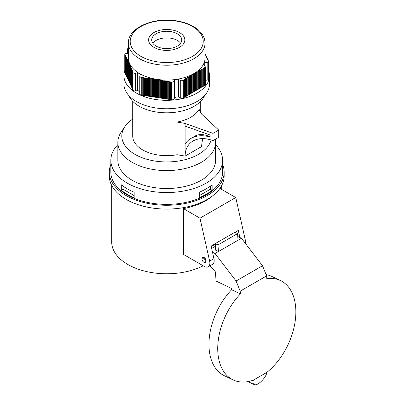 <?xml version="1.0" encoding="UTF-8"?>
<svg xmlns="http://www.w3.org/2000/svg" width="405" height="405" viewBox="0 0 405 405"><rect width="100%" height="100%" fill="white"/><g stroke="black" fill="none" stroke-linecap="round" stroke-linejoin="round"><path stroke-width="0.61" d="M215.592 144.656A55.88 32.258 180 0 1 222.598 160.294A55.88 32.258 180 0 1 166.718 192.552A55.88 32.258 180 0 1 110.843 160.294A55.88 32.258 180 0 1 117.845 144.656M222.598 160.294L222.598 172.11A55.88 32.258 180 0 1 166.718 204.373A55.88 32.258 180 0 1 110.843 172.11L110.843 160.294M121.297 190.264L121.297 184.802A55.88 32.258 0 0 0 134.171 192.233L134.171 197.701A55.88 32.258 0 0 1 121.297 190.264L123.079 189.236L134.171 195.64M199.265 197.701L199.265 192.233A55.88 32.258 0 0 0 212.139 184.802L212.139 190.264A55.88 32.258 0 0 1 199.265 197.701M203.189 265.796A55.019 31.767 180 0 1 144.124 270.975A55.019 31.767 180 0 1 111.699 242.008L111.699 185.434M222.598 164.445A57.434 33.159 180 0 1 224.152 172.11L224.152 175.922A57.434 33.159 180 0 1 166.718 209.081A57.434 33.159 180 0 1 109.284 175.922L109.284 172.11A57.434 33.159 180 0 1 110.843 164.445M224.152 172.11A57.434 33.159 180 0 1 166.718 205.269A57.434 33.159 180 0 1 109.284 172.11M215.303 139.295A48.873 28.218 180 0 1 215.592 142.373L215.592 160.294A48.873 28.218 180 0 1 166.718 188.507A48.873 28.218 180 0 1 117.845 160.294L117.845 142.373A48.873 28.218 180 0 1 121.125 132.207L124.826 126.679A44.909 25.925 180 0 1 132.708 119.085M215.592 142.373A48.873 28.218 180 0 1 166.718 170.591A48.873 28.218 180 0 1 117.845 142.373M211.101 139.968A44.909 25.925 180 0 1 155.14 161.069A44.909 25.925 180 0 1 124.826 126.679M177.096 122.057A34.01 19.637 0 0 0 199.108 109.35L201.498 113.967L218.72 130.076L213 133.382L185.1 123.439L177.096 122.057L177.096 154.72A34.01 19.637 180 0 1 132.708 136.019L132.708 101.296M123.079 186.158L123.079 189.236M210.357 186.158L210.357 189.236L212.139 190.264M199.265 195.64L210.357 189.236M189.996 127.853L189.996 139.016M191.054 138.353C196.374 135.407 202.738 134.956 210.139 137.006L210.139 135.032L185.1 126.107L185.1 144.145C186.594 141.725 188.578 139.791 191.054 138.353L194.81 136.186A34.41 19.865 60 0 1 210.139 136.89M218.72 130.076L218.72 137.32L213 140.626L213 133.382M177.096 154.72L185.1 156.097L201.498 146.63L202.606 138.591M185.1 144.145L185.1 156.097C185.222 149.167 187.88 144.124 193.074 140.96C198.632 137.933 205.274 137.821 213 140.626M185.1 126.107L185.1 123.439M210.033 265.736L215.409 271.871L216.078 281.055L231.538 288.466L231.63 289.747L240.403 293.924A55.019 34.415 115.5 0 0 233.138 379.91A55.019 34.415 115.5 0 0 253.378 380.138C252.715 382.442 252.978 383.91 254.158 384.553C257.246 386.446 266.07 377.986 266.9 372.332A55.019 34.415 115.5 0 0 295.118 321.636A55.019 34.415 115.5 0 0 280.462 280.564A55.019 34.415 115.5 0 0 266.819 278.67L266.617 275.901L240.2 291.149L236.095 281.004L215.03 253.51L212.509 252.3M231.63 289.747A55.019 34.415 115.5 0 0 224.37 375.734L233.138 379.91M253.378 380.138L266.9 372.332M280.462 280.564L271.689 276.382A55.019 34.415 115.5 0 0 266.09 274.595M240.403 293.924L240.2 291.149M236.095 281.004L262.506 265.751L241.446 238.256L237.765 236.5M262.506 265.751L266.617 275.901M215.03 253.51L238.034 240.226L237.553 233.619L234.814 232.313L215.222 243.628L215.703 250.229L218.442 251.54L217.966 244.929L237.553 233.619M217.966 244.929L215.222 243.628M238.034 240.226L241.446 238.256M245.552 243.618A8.014 4.627 -120 0 0 245.415 240.474L235.735 197.534L219.925 188.406M183.384 208.61L183.384 254.365L204.231 266.399A8.014 4.627 -120 0 0 208.221 266.784A8.014 4.627 -120 0 0 209.648 261.124L199.964 218.184L183.384 208.61A55.019 31.767 -0 0 0 212.615 195.858M208.221 266.784L212.514 264.308A8.014 4.627 -120 0 0 213.941 258.643L211.111 246.113L215.232 243.739M239.897 237.517L238.297 230.42L234.925 232.369M199.964 218.184L235.735 197.534M206.135 260.957A2.724 1.574 -120 0 0 204.95 258.213A2.724 1.574 -120 0 0 202.849 257.484A2.724 1.574 60 0 1 204.95 258.213A2.724 1.574 60 0 1 206.135 260.957A2.724 1.574 60 0 1 205.573 262.202A2.724 1.574 -120 0 0 206.135 260.957M202.763 257.539A2.724 1.574 60 0 1 202.849 257.484L202.667 257.59A2.724 1.574 60 0 1 204.768 258.319A2.724 1.574 60 0 1 205.958 261.058A2.724 1.574 60 0 1 205.391 262.308L205.573 262.202A2.724 1.574 60 0 1 205.482 262.248M205.31 261.114A2.334 1.347 -120 0 0 204.292 258.765A2.334 1.347 -120 0 0 202.495 258.137A2.334 1.347 -120 0 0 202.495 260.835A2.334 1.347 -120 0 0 204.829 262.182A2.334 1.347 -120 0 0 205.31 261.114M124.77 54.634L124.77 72.308A2.025 1.169 0 0 0 124.836 72.611L124.836 54.933A2.025 1.169 180 0 1 124.77 54.634A2.025 1.169 180 0 1 126.269 53.506L128.375 53.177M208.671 70.743A42.793 24.71 180 0 1 209.512 75.629L209.512 84.053A42.793 24.71 180 0 1 166.718 108.763A42.793 24.71 180 0 1 123.925 84.053L123.925 75.629A42.793 24.71 180 0 1 124.77 70.743M209.512 75.629A42.793 24.71 180 0 1 183.095 98.455A42.793 24.71 180 0 1 136.46 93.099A42.793 24.71 180 0 1 123.925 75.629M204.611 95.534A38.951 22.488 180 0 1 166.718 112.818A38.951 22.488 180 0 1 128.825 95.534M205.062 53.799L205.335 53.931L205.097 54.321L205.639 54.589L205.401 54.974L205.942 55.242L205.705 55.632L206.246 55.895L206.008 56.285L206.55 56.553L206.312 56.938L206.854 57.206L206.616 57.591L207.157 57.859L206.92 58.249L207.461 58.512L207.223 58.902L207.765 59.17L207.527 59.555L208.069 59.824L207.831 60.213L208.6 60.963A2.025 1.169 180 0 1 208.671 61.266A2.025 1.169 180 0 1 207.168 62.395L204.763 62.77L204.763 65.605M205.922 80.266L207.168 80.074A2.025 1.169 0 0 0 208.671 78.945L208.671 61.266M204.763 62.77A4.212 2.43 0 0 0 203.654 64.41A4.212 2.43 0 0 0 203.801 65.048L205.33 65.934A2.025 1.169 180 0 1 205.922 66.759A2.025 1.169 180 0 1 205.33 67.584L205.33 85.263A2.025 1.169 0 0 0 205.922 84.437L205.922 66.759M183.136 98.076L183.754 97.721L183.754 80.043L183.136 80.398A2.025 1.169 180 0 1 180.276 80.398L178.514 79.38L178.514 97.058L180.276 98.076A2.025 1.169 0 0 0 183.136 98.076L183.136 80.398M178.514 79.38A4.212 2.43 0 0 0 174.611 80.038L174.611 97.716A4.212 2.43 180 0 1 178.514 97.058M174.611 80.038L174.049 81.248A2.025 1.169 180 0 1 171.573 82.073L171.573 99.751A2.025 1.169 0 0 0 174.049 98.926L174.611 97.716M139.755 76.256L139.755 93.93A2.025 1.169 0 0 0 141.254 95.059L142.099 95.19L142.099 77.512L141.254 77.38A2.025 1.169 180 0 1 139.755 76.256A2.025 1.169 180 0 1 139.826 75.953L140.469 74.56A4.212 2.43 0 0 0 137.528 72.941L137.528 90.619A4.212 2.43 180 0 1 139.755 91.459M137.528 72.941L135.437 73.264A2.025 1.169 180 0 1 132.962 72.439L132.962 90.118A2.025 1.169 0 0 0 135.437 90.943L137.528 90.619M128.375 50.119L128.107 49.967A2.025 1.169 180 0 1 127.514 49.142A2.025 1.169 180 0 1 128.107 48.316L128.375 48.286M183.754 97.721L185.541 96.355L186.244 96.284L188.031 94.917L188.735 94.846L190.522 93.479L194.542 91.489L194.668 91.084L195.372 91.014L197.159 89.647L197.863 89.576L199.65 88.209L200.348 88.138L201.31 87.252L205.33 85.263M142.099 95.19L171.573 99.751M132.962 72.439L133.199 72.049L132.658 71.781L132.658 89.459L132.962 89.611M132.658 71.781L132.896 71.396L132.354 71.128L132.354 88.806L132.658 88.953M132.354 71.128L132.592 70.743L132.05 70.475L132.05 88.153L132.354 88.3M132.05 70.475L132.288 70.085L131.746 69.822L131.746 87.495L132.05 87.647M131.746 69.822L131.984 69.432L131.443 69.164L131.443 86.842L131.746 86.994M131.443 69.164L131.681 68.779L131.139 68.511L131.139 86.189L131.443 86.336M131.139 68.511L131.377 68.121L130.835 67.858L130.835 85.536L131.139 85.683M130.835 67.858L131.073 67.468L130.531 67.2L130.531 84.878L130.835 85.03M130.531 67.2L130.769 66.815L130.228 66.547L130.228 84.225L130.531 84.377M130.228 66.547L130.466 66.162L129.924 65.893L129.924 83.572L130.228 83.719M129.924 65.893L130.162 65.504L129.62 65.24L129.62 82.914L129.924 83.066M129.62 65.24L129.858 64.851L129.316 64.582L129.316 82.261L129.62 82.412M129.316 64.582L129.554 64.198L129.013 63.929L129.013 81.607L129.316 81.754M129.013 63.929L129.251 63.539L128.709 63.276L128.709 80.954L129.013 81.101M128.709 63.276L128.947 62.886L128.405 62.618L128.405 80.296L128.709 80.448M128.405 62.618L128.643 62.233L128.101 61.965L128.101 79.643L128.405 79.795M128.101 61.965L128.339 61.58L127.798 61.312L127.798 78.99L128.101 79.137M127.798 61.312L128.036 60.922L127.494 60.659L127.494 78.337L127.798 78.484M127.494 60.659L127.732 60.269L127.19 60.001L127.19 77.679L127.494 77.831M127.19 60.001L127.428 59.616L126.886 59.348L126.886 77.026L127.19 77.173M126.886 59.348L127.124 58.963L126.583 58.695L126.583 76.373L126.886 76.52M126.583 58.695L126.821 58.305L126.279 58.042L126.279 75.715L126.583 75.867M126.279 58.042L126.517 57.652L125.975 57.383L125.975 75.062L126.279 75.214M125.975 57.383L126.213 56.999L125.671 56.73L125.671 74.409L125.975 74.555M125.671 56.73L125.909 56.341L125.368 56.077L125.368 73.756L125.671 73.902M125.064 73.097L125.368 73.249M153.915 47.334A18.109 10.454 0 0 0 184.209 42.646A18.109 10.454 0 0 0 162.03 29.843A18.109 10.454 0 0 0 153.915 47.334M156.097 46.074A15.025 8.672 0 0 0 172.469 47.957A15.025 8.672 0 0 0 181.744 39.943A15.025 8.672 0 0 0 166.718 31.266A15.025 8.672 0 0 0 151.693 39.943A15.025 8.672 0 0 0 156.097 46.074M205.062 57.95A38.343 22.138 180 0 1 166.718 80.089A38.343 22.138 180 0 1 128.375 57.95L128.375 43.087A38.343 22.138 180 0 0 139.603 58.74A38.343 22.138 180 0 0 181.394 63.539A38.343 22.138 180 0 0 205.062 43.087L205.062 57.95M125.368 56.077L125.606 55.688L125.064 55.419M171.573 82.073L142.099 77.512M205.33 67.584L203.801 68.136L203.669 68.541L201.31 69.574L199.523 70.936L198.82 71.012L197.863 71.898L197.159 71.968L195.372 73.335L194.668 73.406L194.542 73.811L192.183 74.844L190.39 76.211L189.692 76.282L188.735 77.168L188.031 77.239L186.244 78.605L185.541 78.676L183.754 80.043M171.107 81.759L171.107 99.438M170.439 81.896L170.439 99.574M169.978 81.582L169.978 99.26M169.305 81.724L169.305 99.397M168.844 81.41L168.844 99.088M168.171 81.547L168.171 99.225M167.71 81.233L167.71 98.911M167.037 81.37L167.037 99.048M166.577 81.056L166.577 98.734M165.903 81.197L165.903 98.876M165.442 80.884L165.442 98.562M164.769 81.02L164.769 98.698M164.308 80.706L164.308 98.385M163.635 80.843L163.635 98.521M163.174 80.529L163.174 98.207M162.501 80.671L162.501 98.349M162.04 80.357L162.04 98.035M161.367 80.494L161.367 98.172M160.906 80.18L160.906 97.858M160.238 80.317L160.238 97.995M159.773 80.008L159.773 97.681M159.104 80.144L159.104 97.823M158.638 79.831L158.638 97.509M157.97 79.967L157.97 97.645M157.505 79.653L157.505 97.332M156.836 79.795L156.836 97.468M156.376 79.481L156.376 97.159M155.702 79.618L155.702 97.296M155.242 79.304L155.242 96.982M154.568 79.441L154.568 97.119M154.108 79.127L154.108 96.805M153.434 79.269L153.434 96.947M152.974 78.955L152.974 96.633M152.3 79.091L152.3 96.77M151.84 78.778L151.84 96.456M151.166 78.914L151.166 96.593M150.706 78.6L150.706 96.279M150.032 78.742L150.032 96.42M149.572 78.428L149.572 96.106M148.898 78.565L148.898 96.243M148.438 78.251L148.438 95.929M147.764 78.388L147.764 96.066M147.304 78.079L147.304 95.752M146.635 78.216L146.635 95.894M146.17 77.902L146.17 95.58M145.501 78.038L145.501 95.717M145.036 77.725L145.036 95.403M144.367 77.861L144.367 95.539M143.902 77.552L143.902 95.226M143.233 77.689L143.233 95.367M142.768 77.375L142.768 95.053M204.631 67.66L204.631 85.339M204.5 68.065L204.5 85.744M203.801 68.136L203.801 85.814M203.669 68.541L203.669 86.219M202.971 68.617L202.971 86.295M202.839 69.022L202.839 86.7M202.141 69.098L202.141 86.776M202.009 69.503L202.009 87.176M201.31 69.574L201.31 87.252M201.179 69.979L201.179 87.657M200.48 70.055L200.48 87.733M200.348 70.46L200.348 88.138M199.65 70.536L199.65 88.209M199.523 70.936L199.523 88.614M198.82 71.012L198.82 88.69M198.693 71.417L198.693 89.095M197.989 71.493L197.989 89.171M197.863 71.898L197.863 89.576M197.159 71.968L197.159 89.647M197.032 72.374L197.032 90.052M196.329 72.449L196.329 90.128M196.202 72.854L196.202 90.533M195.499 72.93L195.499 90.609M195.372 73.335L195.372 91.014M194.668 73.406L194.668 91.084M194.542 73.811L194.542 91.489M193.843 73.887L193.843 91.565M193.711 74.292L193.711 91.97M193.013 74.368L193.013 92.046M192.881 74.773L192.881 92.446M192.183 74.844L192.183 92.522M192.051 75.249L192.051 92.927M191.352 75.325L191.352 93.003M191.221 75.73L191.221 93.408M190.522 75.806L190.522 93.479M190.39 76.211L190.39 93.884M189.692 76.282L189.692 93.96M189.565 76.687L189.565 94.365M188.862 76.763L188.862 94.441M188.735 77.168L188.735 94.846M188.031 77.239L188.031 94.917M187.905 77.644L187.905 95.322M187.201 77.719L187.201 95.398M187.075 78.124L187.075 95.803M186.371 78.2L186.371 95.879M186.244 78.605L186.244 96.284M185.541 78.676L185.541 96.355M185.414 79.081L185.414 96.76M184.71 79.157L184.71 96.835M184.584 79.562L184.584 97.24M183.88 79.638L183.88 97.316M205.335 53.931L205.335 54.437M205.639 54.589L205.639 55.095M205.942 55.242L205.942 55.748M206.246 55.895L206.246 56.401M206.55 56.553L206.55 57.054M206.854 57.206L206.854 57.712M207.157 57.859L207.157 58.366M207.461 58.512L207.461 59.019M207.765 59.17L207.765 59.672M208.069 59.824L208.069 60.33M152.827 43.244A15.025 8.672 180 0 1 166.718 37.878A15.025 8.672 180 0 1 180.61 43.244M211.643 248.468L215.414 246.291M243.84 241.38L245.415 240.474M209.648 261.124L213.941 258.643M124.836 54.933L124.836 72.611M207.168 62.395L207.168 80.074M180.276 80.398L180.276 98.076M174.049 81.248L174.049 98.926M141.254 77.38L141.254 95.059M135.437 73.264L135.437 90.943M128.107 49.967L128.107 53.217M140.894 56.356A36.521 21.085 0 0 0 201.994 46.904A36.521 21.085 0 0 0 157.267 21.075A36.521 21.085 0 0 0 140.894 56.356M221.743 185.434L221.743 189.454M200.728 101.296L200.728 112.484M254.158 384.553L247.976 381.606M211.213 246.544L215.263 244.205M202.667 257.59C200.541 258.572 203.477 263.655 205.391 262.308M127.514 53.313L127.514 49.142M205.062 43.087C204.839 36.799 201.341 31.499 194.557 27.196C189.403 24.001 183.237 21.86 176.048 20.776C153.287 17.005 127.864 27.894 128.375 43.087"/></g></svg>
